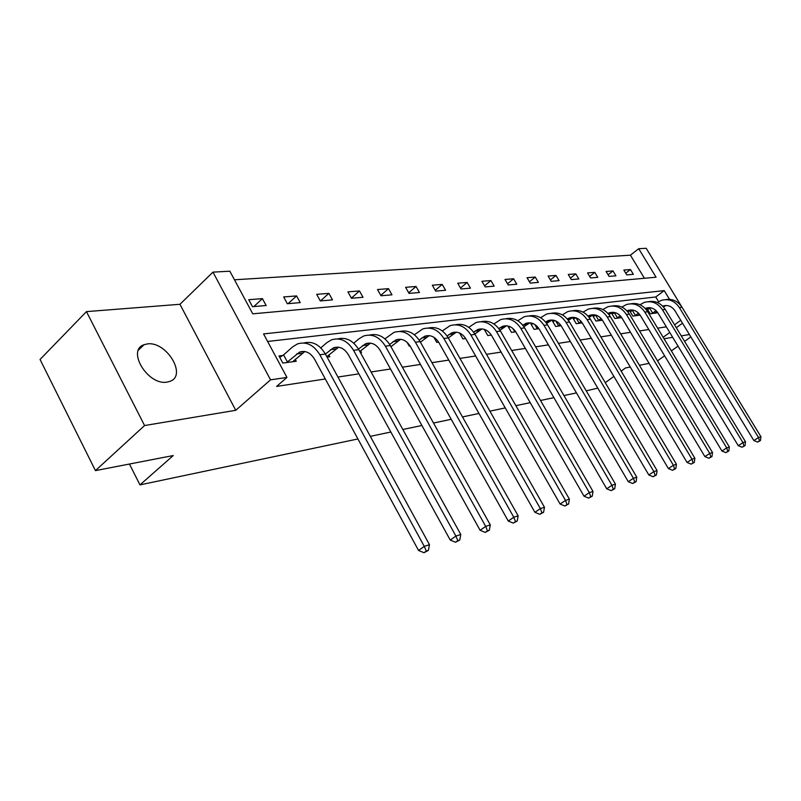 <?xml version="1.0" encoding="UTF-8"?>
<svg xmlns="http://www.w3.org/2000/svg" width="801" height="801" viewBox="0 0 801 801"><rect width="100%" height="100%" fill="white"/><g stroke="black" fill="none" stroke-linecap="round" stroke-linejoin="round"><path stroke-width="1.2" d="M147.324 343.929L144.01 344.73C126.318 350.357 148.125 385.832 167.069 382.097L169.952 381.356C187.414 375.539 166.388 340.926 147.324 343.929M644.415 278.267L630.417 255.189L638.717 248.7L646.207 248.29L688.86 318.488M357.917 438.958L139.965 484.895L173.246 455.549L95.439 470.618L40.05 359.469L86.458 311.619L144.57 425.541L235.744 410.302L270.548 379.834L212.966 272.13L229.847 271.199L252.756 313.822L656.059 277.216L638.717 248.7M235.744 410.302L179.955 304.29L86.458 311.619M179.955 304.29L212.966 272.13M630.417 255.189L234.463 279.779M657.501 360.871L664.6 355.764M671.358 350.908L678.016 346.122M684.605 341.386L690.842 336.901M95.439 470.618L144.57 425.541M597.776 388.125L586.222 390.848M576.45 392.911L563.944 395.544M553.902 397.656L540.525 400.48M530.202 402.653L515.874 405.676M505.261 407.909L489.902 411.153M478.968 413.456L462.487 416.92M451.223 419.303L433.511 423.028M421.897 425.481L402.843 429.496M390.848 432.019L370.322 436.345M129.442 464.029L139.965 484.895M252.485 306.683L266.132 305.521L262.408 298.623L248.731 299.704L252.485 306.683M287.349 303.719L300.235 302.618L296.58 295.919L283.664 296.941L287.349 303.719M320.29 300.916L332.485 299.884L328.891 293.366L316.675 294.337L320.29 300.916M351.469 298.272L363.013 297.291L359.479 290.953L347.914 291.864L351.469 298.272M381.006 295.759L391.959 294.828L388.495 288.66L377.511 289.531L381.006 295.759M409.041 293.386L419.454 292.495L416.039 286.488L405.606 287.309L409.041 293.386M435.684 291.123L445.586 290.282L442.232 284.415L432.31 285.196L435.684 291.123M461.036 288.971L470.457 288.17L467.163 282.443L457.721 283.194L461.036 288.971M485.186 286.918L494.167 286.157L490.923 280.57L481.922 281.281L485.186 286.918M508.214 284.956L516.785 284.235L513.601 278.778L505 279.459L508.214 284.956M530.202 283.093L538.392 282.393L535.258 277.066L527.048 277.717L530.202 283.093M551.218 281.311L559.058 280.64L555.974 275.434L548.114 276.055L551.218 281.311M571.323 279.599L578.833 278.958L575.789 273.862L568.269 274.463L571.323 279.599M590.577 277.967L597.766 277.356L594.783 272.36L587.574 272.931L590.577 277.967M609.04 276.395L615.929 275.814L612.995 270.928L606.077 271.469L609.04 276.395M626.742 274.893L633.361 274.332L630.467 269.547L623.829 270.067L626.742 274.893M669.516 299.324L664.209 290.613L263.559 333.917L286.958 377.431L276.605 386.422L325.306 378.973M337.942 377.041L358.868 373.847M371.103 371.974L390.528 369.001M402.382 367.188L420.455 364.435M431.949 362.673L448.78 360.1M459.944 358.397L475.634 355.994M486.477 354.342L501.126 352.1M511.669 350.488L525.356 348.395M535.619 346.823L548.415 344.871M558.407 343.339L570.382 341.516M580.124 340.024L591.348 338.312M600.84 336.861L611.363 335.249M620.625 333.837L630.497 332.325M639.538 330.943L648.81 329.521M657.641 328.17L666.352 326.838M658.612 301.677L655.749 296.971L267.624 341.476M282.673 355.494L278.998 355.954L282.823 363.063L296.26 361.261L295.199 359.309M327.068 357.126L329.822 356.755L328.831 354.943M360.43 352.65L361.531 352.5L360.6 350.818M407.098 342.307L409.231 346.102L410.112 345.992M433.842 337.231L436.765 342.407L438.628 342.167M459.574 333.026L462.928 338.903L465.661 338.533M485.086 329.622L484.435 329.702L487.809 335.569L491.333 335.088M509.586 326.488L508.184 326.668L511.499 332.385L515.744 331.814M532.905 323.504L530.833 323.774L534.087 329.351L538.973 328.7M554.632 320.73L552.45 321.011L555.644 326.468L561.111 325.727M575.188 318.097L573.095 318.367L576.239 323.704L582.227 322.893M594.853 315.584L592.85 315.844L595.944 321.061L602.392 320.19M613.686 313.181L611.764 313.431L614.808 318.528L621.686 317.607M631.729 310.878L629.886 311.108L632.88 316.105L639.629 315.194L639.128 314.362M649.03 308.665L647.258 308.886L650.212 313.772L656.69 312.911L656.219 312.12M664.039 338.763L672.69 337.321M681.271 335.889L689.401 334.528M663.148 337.301L669.756 332.475M676.304 327.709L682.502 323.193M674.552 324.816L680.74 320.3M286.958 377.431L270.548 379.834M630.287 367.038L625.501 367.969L621.165 371.123M613.886 376.41L605.266 382.678M649.1 363.394L639.388 365.276M655.749 296.971L664.209 290.613M253.857 306.563L262.408 298.623M288.1 303.649L296.58 295.919M320.48 300.906L328.891 293.366M351.369 298.102L359.479 290.953M380.785 295.359L388.495 288.66M408.7 292.776L416.039 286.488M435.233 290.332L442.232 284.415M460.495 288.02L467.163 282.443M484.555 285.827L490.923 280.57M507.514 283.754L513.601 278.778M529.431 281.782L535.258 277.066M550.387 279.899L555.974 275.434M570.442 278.107L575.789 273.862M589.646 276.405L594.783 272.36M608.059 274.773L612.995 270.928M625.731 273.211L630.467 269.547M292.655 361.742L304.821 351.529M287.409 361.972L299.584 352.09C305.521 350.237 310.528 352.65 314.603 359.299L418.543 550.457L424.28 546.392L319.849 354.763C313.742 344.841 306.272 341.236 297.421 343.939L292.645 346.893L283.594 354.893L287.409 361.972L286.488 362.573M279.759 357.376L283.594 354.893M426.292 551.088L423.989 552.71L428.365 550.397L426.292 551.088L424.28 546.392L429.476 544.7L325.386 354.042C319.589 344.54 312.41 340.846 303.839 342.978M429.476 544.7L428.365 550.397M423.989 552.71L418.543 550.457M326.818 356.675L338.603 347.203M319.849 354.763L325.386 354.042L333.566 347.784C339.424 345.972 344.36 348.295 348.375 354.753L450.242 540.074L455.899 536.089L353.561 350.337C347.564 340.715 340.205 337.221 331.454 339.864L326.728 342.748L320.811 347.884M457.792 540.665L455.529 542.247L459.754 540.014L457.792 540.665L455.899 536.089L460.795 534.497L358.778 349.657C353.141 340.485 346.102 336.901 337.672 338.913M460.795 534.497L459.754 540.014M455.529 542.247L450.242 540.074M359.799 351.499L370.503 343.128M358.447 349.076L365.636 343.719C371.434 341.947 376.3 344.2 380.235 350.468L480.099 530.282L485.686 526.397L385.371 346.162C379.484 336.81 372.225 333.436 363.584 336.03L358.908 338.833L353.782 343.208M487.469 530.853L485.236 532.405L489.321 530.242L487.469 530.853L485.686 526.397L490.292 524.895L390.297 345.521C384.8 336.66 377.902 333.176 369.611 335.078M490.292 524.895L489.321 530.242M485.236 532.405L480.099 530.282M390.948 346.673L400.67 339.284L395.974 339.874C401.701 338.142 406.487 340.325 410.352 346.412L508.275 521.05L513.781 517.246L415.429 342.217C409.661 333.126 402.502 329.852 393.962 332.385L384.921 338.843M389.656 344.43L395.974 339.874M515.474 521.581L513.271 523.103L517.216 521.01L515.474 521.581L513.781 517.246L518.137 515.824L420.094 341.606C414.728 333.036 407.969 329.652 399.809 331.454M518.137 515.824L517.216 521.01M513.271 523.103L508.275 521.05M420.415 342.167L429.236 335.639M419.173 340.085L424.69 336.23C430.347 334.538 435.073 336.65 438.868 342.578L534.908 512.32L540.345 508.595L443.894 338.483C438.217 329.642 431.168 326.468 422.738 328.951L414.377 334.768M541.947 512.83L539.774 514.322L543.589 512.29L541.947 512.83L540.345 508.595L544.46 507.253L448.31 337.902C443.063 329.601 436.435 326.307 428.415 328.02M544.46 507.253L543.589 512.29M539.774 514.322L534.908 512.32M443.894 338.483L448.31 337.902L456.33 332.185M447.128 336.009L451.934 332.775C457.521 331.113 462.177 333.166 465.902 338.933L560.119 504.059L565.476 500.405L470.868 334.938C465.301 326.337 458.352 323.254 450.022 325.687L442.282 330.943M566.998 504.54L564.855 506.002L568.56 504.029L566.998 504.54L565.476 500.405L569.381 499.133L475.063 334.387C469.937 326.347 463.429 323.143 455.539 324.765M569.381 499.133L568.56 504.029M564.855 506.002L560.119 504.059M474.813 333.967L482.062 328.901M473.631 332.195L477.807 329.501C483.323 327.869 487.909 329.862 491.574 335.479L584.019 496.219L589.306 492.645L496.47 331.574C491.003 323.193 484.154 320.2 475.934 322.583L468.745 327.339M460.064 333.877L460.605 333.536M590.758 496.69L588.635 498.112L592.229 496.199L590.758 496.69L589.306 492.645L593.01 491.444L500.455 331.053C495.449 323.254 489.071 320.13 481.311 321.682M593.01 491.444L592.229 496.199M588.635 498.112L584.019 496.219M499.964 330.242L506.542 325.787M498.813 328.59L502.407 326.377C507.854 324.785 512.37 326.718 515.964 332.195L606.717 488.79L611.924 485.276L520.81 328.38C515.443 320.22 508.695 317.296 500.585 319.629L493.897 323.954M491.113 334.728L490.322 335.229M484.975 330.633L485.957 330.012M613.306 489.231L611.213 490.633L614.707 488.76L613.306 489.231L611.924 485.276L615.438 484.134L524.605 327.889C519.709 320.31 513.441 317.256 505.811 318.748M615.438 484.134L614.707 488.76M611.213 490.633L606.717 488.79M523.884 326.728L529.841 322.823M512.87 328.46L514.673 331.574L515.273 331.103M522.763 325.196L525.836 323.404C531.203 321.842 535.659 323.734 539.193 329.071L628.284 481.711L633.421 478.277L543.979 325.336C538.703 317.376 532.054 314.533 524.044 316.826L517.816 320.75M514.673 331.574L513.902 332.065M508.705 327.549L510.067 326.688M634.732 482.142L632.68 483.514L636.074 481.701L634.732 482.142L633.421 478.277L636.775 477.186L547.594 324.866C542.798 317.496 536.65 314.523 529.141 315.954M636.775 477.186L636.074 481.701M632.68 483.514L628.284 481.711M546.652 323.414L552.059 320M534.688 324.385L537.131 328.57L538.272 327.679M537.131 328.57L536.38 329.051M531.323 324.615L533.015 323.544M545.571 321.982L548.164 320.58C553.461 319.038 557.856 320.881 561.331 326.097L648.82 474.983L653.886 471.609L566.057 322.443C560.86 314.673 554.312 311.909 546.412 314.152L540.605 317.727M655.138 475.394L653.105 476.735L656.409 474.973L655.138 475.394L653.886 471.609L657.07 470.577L569.491 321.992C564.805 314.823 558.768 311.919 551.378 313.291M657.07 470.577L656.409 474.973M653.105 476.735L648.82 474.983M568.37 320.28L573.256 317.296M555.764 320.931L558.577 325.707L560.199 324.445M558.577 325.707L557.836 326.167M552.91 321.812L554.893 320.57M567.328 318.968L569.471 317.877C574.707 316.375 579.023 318.167 582.447 323.254L668.394 468.575L673.381 465.261L587.113 319.679C582.007 312.09 575.559 309.396 567.759 311.599L562.322 314.863M674.572 468.965L672.58 470.287L675.794 468.565L674.572 468.965L673.381 465.261L676.414 464.27L590.397 319.249C585.801 312.27 579.864 309.436 572.595 310.748M676.414 464.27L675.794 468.565M672.58 470.287L668.394 468.575M589.085 317.306L593.511 314.723M576.029 317.837L579.063 322.963L581.115 321.391M579.063 322.963L578.332 323.424M573.546 319.128L575.759 317.747M588.104 316.115L589.826 315.294C594.993 313.822 599.248 315.564 602.612 320.54L687.058 462.457L691.974 459.203L607.218 317.036C602.202 309.627 595.844 306.993 588.144 309.156L583.058 312.14M693.115 462.828L691.153 464.129L694.277 462.447L693.115 462.828L691.974 459.203L694.878 458.262L610.362 316.625C605.856 309.827 600.029 307.053 592.87 308.325M694.878 458.262L694.277 462.447M691.153 464.129L687.058 462.457M601.321 320.34L602.052 319.679M608.89 314.493L612.875 312.27M593.281 316.575L595.564 315.143L598.657 320.34L601.1 318.488M598.657 320.34L597.947 320.79M607.979 313.411L609.291 312.831C614.387 311.379 618.592 313.081 621.896 317.947L704.89 456.61L709.736 453.426L626.442 314.513C621.506 307.264 615.248 304.7 607.649 306.823L602.883 309.546M710.827 456.97L708.885 458.242L711.939 456.61L710.827 456.97L709.736 453.426L712.51 452.525L629.446 314.122C625.03 307.494 619.303 304.78 612.254 306.002M712.51 452.525L711.939 456.61M708.885 458.242L704.89 456.61M619.954 317.837L621.155 316.836M627.824 311.809L631.418 309.907M612.174 314.122L614.377 312.74L617.421 317.837L620.214 315.724M617.421 317.837L616.72 318.267M626.983 310.858L627.924 310.468C632.95 309.036 637.095 310.708 640.349 315.464L721.931 451.023L726.707 447.889L644.845 312.1C639.989 305.011 633.811 302.508 626.312 304.59L621.836 307.083M727.759 451.374L725.846 452.625L728.82 451.023L727.759 451.374L726.707 447.889L729.361 447.028L647.719 311.719C643.383 305.251 637.756 302.608 630.818 303.789M729.361 447.028L728.82 451.023M725.846 452.625L721.931 451.023M637.816 315.444L639.438 314.142M645.946 309.266L649.18 307.654M630.277 311.769L632.41 310.448L635.403 315.424L638.507 313.101M635.403 315.424L634.712 315.854M645.195 308.435L645.776 308.205C650.742 306.803 654.828 308.425 658.022 313.081L738.242 445.676L742.958 442.603L662.457 309.787C657.681 302.848 651.593 300.405 644.194 302.448L639.989 304.74M632.91 310.067L632.41 310.448M743.959 446.017L742.076 447.238L744.98 445.676L743.959 446.017L742.958 442.603L745.501 441.772L665.21 309.426C660.965 303.108 655.428 300.515 648.6 301.657M745.501 441.772L744.98 445.676M742.076 447.238L738.242 445.676M654.948 313.141L656.95 311.569M647.649 309.526L649.701 308.245L652.655 313.121L656.039 310.598M652.655 313.121L651.974 313.541M650.362 307.754L649.701 308.245M662.657 306.122L662.898 306.032C667.794 304.66 671.819 306.242 674.973 310.798L753.871 440.56L758.517 437.536L679.348 307.564C674.652 300.775 668.655 298.383 661.346 300.395L657.391 302.498M663.328 306.843L666.222 305.491M759.478 440.88L757.626 442.082L760.459 440.56L759.478 440.88L758.517 437.536L760.95 436.745L681.991 307.224C677.826 301.056 672.379 298.513 665.651 299.624M760.95 436.745L760.459 440.56M757.626 442.082L753.871 440.56M296.5 354.002L302.077 353.291M330.503 349.647L335.769 348.976M353.561 350.337L358.778 349.657M362.613 345.541L367.589 344.901M385.371 346.162L390.297 345.521M392.981 341.647L397.686 341.046M415.429 342.217L420.094 341.606M421.737 337.972L426.202 337.391M449.011 334.478L453.256 333.927M470.868 334.938L475.063 334.387M474.923 331.153L478.948 330.643M496.47 331.574L500.455 331.053M499.554 327.999L503.388 327.509M520.81 328.38L524.605 327.889M523.013 324.996L526.668 324.525M543.979 325.336L547.594 324.866M545.661 322.102L548.865 321.692M566.057 322.443L569.491 321.992M567.599 319.289L570.052 318.978M587.113 319.679L590.397 319.249M588.535 316.605L590.297 316.385M607.218 317.036L610.362 316.625M608.53 314.052L609.661 313.902M626.442 314.513L629.446 314.122M627.644 311.599L628.194 311.529M644.845 312.1L647.719 311.719M662.457 309.787L665.21 309.426M679.348 307.564L681.991 307.224M144.01 344.73L138.463 350.107M299.584 352.09L304.45 351.469M333.566 347.784L338.362 347.173M365.636 343.719L370.382 343.118M424.69 336.23L429.156 335.659M451.934 332.775L456.17 332.235M477.807 329.501L481.832 328.991M502.407 326.377L506.242 325.897M525.836 323.404L529.481 322.943M548.164 320.58L551.649 320.14M569.471 317.877L572.795 317.456M589.826 315.294L593 314.893M609.291 312.831L612.334 312.44M627.924 310.468L630.838 310.097M645.776 308.205L648.57 307.854M662.898 306.032L665.581 305.692"/></g></svg>
